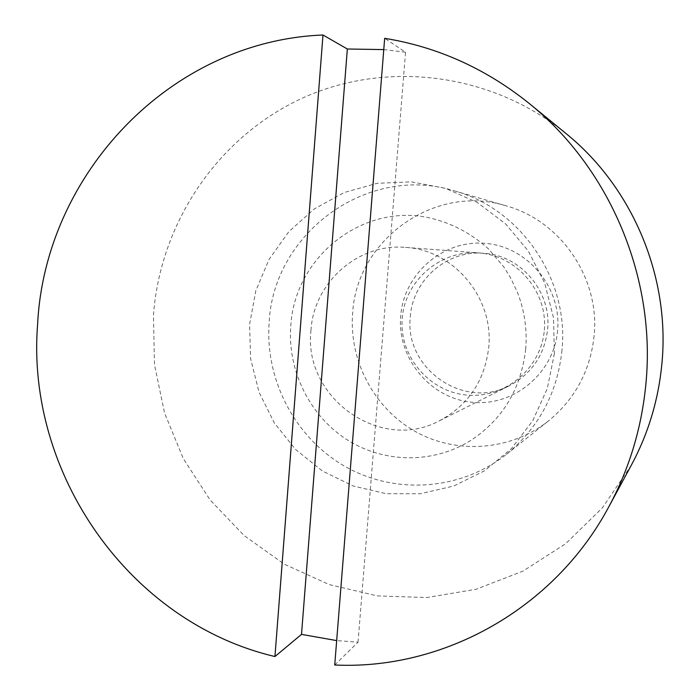 <?xml version="1.0" encoding="UTF-8"?>
<svg xmlns="http://www.w3.org/2000/svg" width="700" height="700" viewBox="0 0 700 700"><rect width="100%" height="100%" fill="white"/><g stroke="black" fill="none" stroke-linecap="round" stroke-linejoin="round"><path stroke-width="0.53" stroke-dasharray="3.5 2.62" d="M410.322 316.776C412.554 280.131 447.072 249.821 483.7 253.286C520.782 255.203 551.696 291.734 547.601 329.411C544.53 354.83 531.93 373.529 509.801 385.507C464.065 410.55 404.04 368.322 410.322 316.776M310.966 330.374C313.696 282.599 358.041 242.935 405.536 247.406C453.609 249.848 494.008 297.841 488.731 347.305C484.767 380.651 468.431 405.099 439.731 420.639C380.424 453.04 303.056 397.539 310.966 330.374M594.116 335.729C590.345 370.641 575.129 399.044 548.485 420.928C510.738 450.852 456.662 454.676 415.38 431.541C374.08 408.371 348.924 360.727 352.634 313.442C356.3 240.065 434.569 183.295 506.03 205.826C560.63 220.614 600.119 278.267 594.116 335.729M557.602 330.33C554.129 373.406 513.38 406.936 471.642 402.238C429.844 398.169 397.023 357.858 400.715 315.892C403.795 273.875 442.89 239.689 485.03 243.338C527.222 246.348 561.706 287.315 557.602 330.33M561.995 350.14C557.41 392.945 538.895 427.674 506.459 454.309C460.53 490.7 394.993 494.918 345.109 466.489C295.199 438.007 264.845 379.977 269.168 322.42C273.324 233.179 367.491 163.572 454.475 190.907C520.887 208.854 569.293 279.65 561.995 350.14M334.731 665L358.033 642.171L336.674 640.596M631.365 465.115L602.271 507.99L565.574 543.786L522.874 571.191L475.983 589.286L426.799 597.555L377.248 595.892L329.175 584.57L284.296 564.174L244.169 535.605L210.131 499.975L183.304 458.614L164.553 412.991L154.49 364.691L153.449 315.376C160.116 223.737 216.781 138.206 300.632 98.928C384.422 59.902 490.332 71.916 565.915 133.464M358.033 642.171L405.554 52.238L384.668 38.325M383.775 49.595L405.554 52.238M554.383 353.553L547.312 388.526L532.709 420.787L511.403 448.674L484.566 470.776L453.653 486.036L420.297 493.771L386.181 493.701L353.01 485.949L322.376 470.977L295.724 449.61L274.277 422.896L259.026 392.158L250.652 358.846L249.55 324.529L255.789 290.815L269.106 259.306L288.934 231.534L314.379 208.871L344.26 192.491L377.178 183.295L411.495 181.86L445.498 188.352L477.418 202.562L505.558 223.825L528.386 251.09L544.67 282.949L553.49 317.721L554.383 353.553M525.709 349.09C521.01 388.885 502.784 419.274 471.048 440.256C433.58 463.89 384.598 463.461 347.209 439.836C309.855 416.098 287.28 370.562 290.797 325.666C294.805 257.399 361.209 204.242 427.061 217.359C449.951 222.145 470.4 232.645 488.407 248.85L503.904 267.059L510.702 278.014L517.624 292.81C524.571 310.984 527.258 329.744 525.709 349.09M405.536 247.406L483.7 253.286M506.459 454.309L548.485 420.928M454.475 190.907L506.03 205.826M439.731 420.639L509.801 385.507M544.329 330.076C547.846 292.005 517.256 255.797 479.124 252.945C441.044 249.524 404.915 280.289 402.229 318.474C398.991 356.431 429.608 392.315 467.556 395.106C505.47 398.457 541.389 367.999 544.329 330.076"/><path stroke-width="1.05" d="M645.925 383.609C641.76 427.49 629.44 468.457 608.965 506.52C554.347 609.017 443.214 670.224 334.731 665L384.668 38.325C437.815 46.979 486.08 68.766 529.462 103.67C610.173 168.709 656.197 278.241 645.925 383.609M336.674 640.596L301.507 634.375L274.942 656.539C129.001 622.221 25.594 472.929 37.625 323.96C45.036 174.764 169.689 41.081 322.989 35L347.34 49L383.775 49.595M529.462 103.67L565.915 133.464C632.608 187.259 670.372 277.121 661.894 363.79C658.455 399.884 648.279 433.65 631.365 465.115L608.965 506.52M347.34 49L301.507 634.375M274.942 656.539L322.989 35"/></g></svg>
